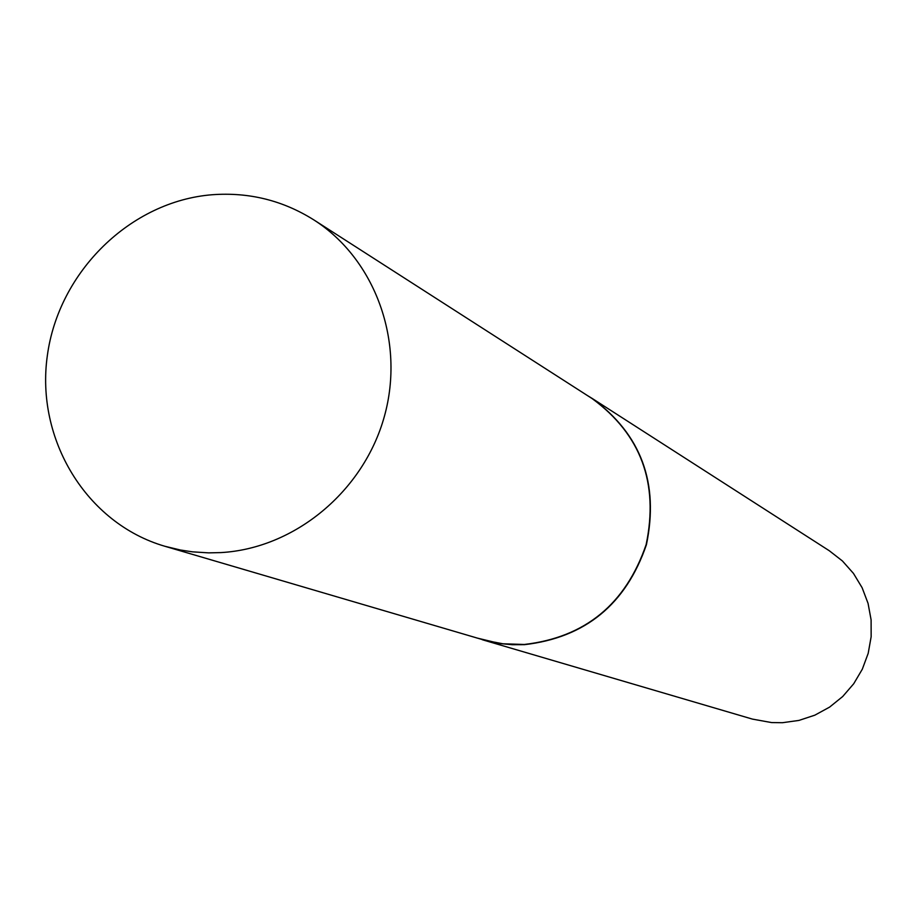 <?xml version="1.0" encoding="UTF-8"?>
<svg xmlns="http://www.w3.org/2000/svg" width="917" height="917" viewBox="0 0 917 917"><rect width="100%" height="100%" fill="white"/><g stroke="black" fill="none" stroke-linecap="round" stroke-linejoin="round"><path stroke-width="1.38" d="M164.831 546.257L485.036 640.364L502.963 643.791L524.318 644.468C585.103 637.407 625.715 604.131 646.141 544.606C658.933 483.144 640.937 434.463 592.141 398.586L313.855 219.908C282.86 200.445 249.023 192.054 212.354 194.725C130.615 201.11 58.665 271.661 47.352 355.544C35.431 439.358 86.381 523.412 164.831 546.257L180.489 550.028L192.467 551.839L208.652 552.871L220.871 552.596C294.655 548.458 363.682 491.306 384.372 416.41C405.291 341.56 375.225 259.075 313.855 219.908M476.737 637.957L500.109 643.585L512.259 644.708L524.501 644.662C585.333 637.59 625.967 604.292 646.416 544.732C659.22 483.213 641.212 434.498 592.393 398.586L587.43 395.559M482.273 639.722L752.456 719.111L771.587 722.573L782.419 722.711L798.948 720.418L814.846 715.168L829.587 707.122L842.689 696.53L853.716 683.75L862.312 669.204L868.193 653.351L871.15 636.73L871.104 619.881L868.055 603.352L862.106 587.694L853.463 573.412L842.414 560.963L829.323 550.762L592.393 398.586"/></g></svg>
